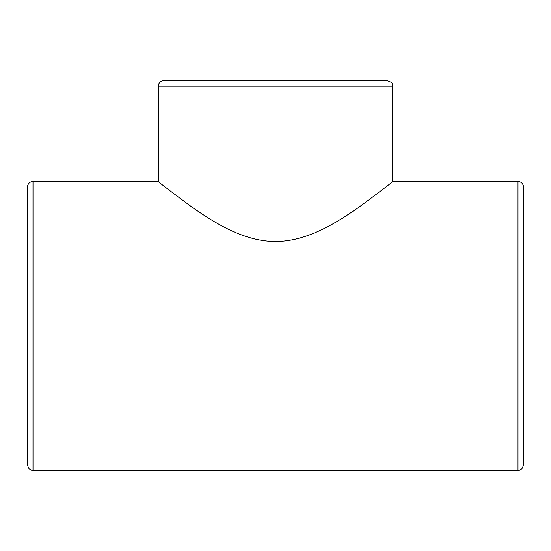 <?xml version="1.0" encoding="UTF-8"?>
<svg xmlns="http://www.w3.org/2000/svg" width="551" height="551" viewBox="0 0 551 551"><rect width="100%" height="100%" fill="white"/><g stroke="black" fill="none" stroke-linecap="round" stroke-linejoin="round"><path stroke-width="0.83" d="M32.998 181.499A5.448 5.448 0 0 0 27.55 186.947L27.55 464.872C28.976 470.802 31.462 469.934 32.998 470.32L32.998 181.499L158.337 181.499L158.337 86.128A5.448 5.448 0 0 1 163.785 80.68L387.215 80.68C390.831 81.906 392.464 82.925 392.105 83.731L392.663 86.128L392.663 181.499L518.002 181.499A5.448 5.448 0 0 1 523.45 186.947L523.45 434.897M392.663 181.499C391.499 182.877 380.059 191.59 358.35 207.624C337.942 221.66 307.768 241.565 275.5 241.483C243.232 241.565 213.058 221.66 192.65 207.624C170.941 191.59 159.501 182.877 158.337 181.499M518.002 181.499L518.002 470.32C519.49 469.796 521.735 471.195 523.45 464.872L523.45 186.947M158.337 86.128L392.663 86.128M518.002 470.32L32.998 470.32"/></g></svg>
